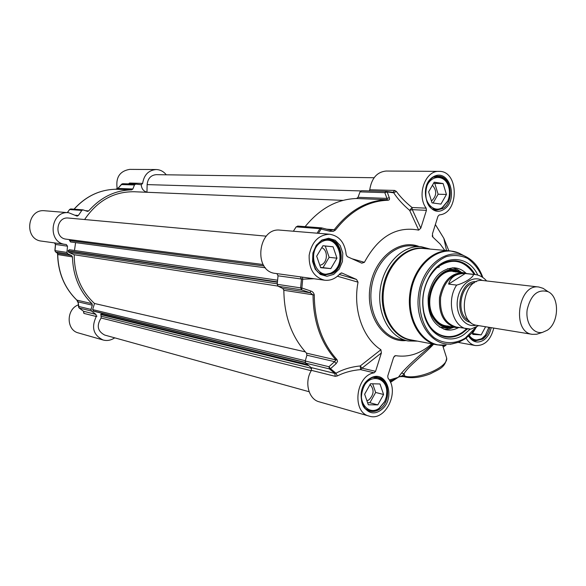 <?xml version="1.0" encoding="UTF-8"?>
<svg xmlns="http://www.w3.org/2000/svg" width="586" height="586" viewBox="0 0 586 586"><rect width="100%" height="100%" fill="white"/><g stroke="black" fill="none" stroke-linecap="round" stroke-linejoin="round"><path stroke-width="0.88" d="M307.211 364.455L100.96 314.045L101.136 318.015C96.368 325.582 97.562 331.266 104.704 335.06L309.122 391.734M102.462 313.364L101.92 314.279M277.53 280.196L69.375 249.731L68.101 250.779L68.723 252.332L74.21 254.756C74.29 274.761 81.051 291.008 94.507 303.497L92.647 309.598L93.599 311.21L305.335 362.602M75.579 242.619L74.488 250.471M69.236 239.557L70.459 241.937L71.009 242.018L265.443 267.802M266.278 236.165L68.416 218.043C56.088 216.373 53.787 238.136 66.174 239.161L263.151 264.528M343.074 200.368L134.135 191.747C113.787 191.541 97.276 200.808 84.611 219.523M374.095 177.741L156.242 174.657C150.836 175.177 147.797 178.496 147.13 184.605L146.969 192.274M305.343 351.886L94.507 303.497M277.918 286.085L74.21 254.756M545.515 289.953L543.061 288.319L538.893 287.03L483.208 280.548C462.735 276.958 456.318 323.26 476.997 325.355L532.33 334.35L536.695 334.24L539.45 333.353M448.598 284.093C450.634 276.929 456.186 273.398 465.262 273.515L473.363 274.416C473.884 277.061 464.134 283.324 456.633 285.096L448.598 284.093L465.262 273.515M456.633 285.096C445.961 300.808 452.641 327.347 467.386 328.907L470.91 329.112L478.725 325.633M486.622 280.95C483.443 277.259 479.546 275.112 474.931 274.504L463.746 273.266C451.791 273.552 444.078 281.624 440.606 297.468C439.639 313.664 444.862 323.523 456.289 327.039L470.902 329.112M467.123 273.64L463.13 272.637C450.942 272.937 443.075 281.163 439.537 297.322C438.548 313.832 443.873 323.882 455.52 327.479L459.607 327.596M538.893 287.03C518.068 283.324 511.278 332.269 532.33 334.35M547.331 330.218C559.147 322.747 559.733 296.904 548.137 291.711C537.867 288.781 530.887 294.721 527.202 309.533C525.261 322.718 533.275 334.474 542.504 332.365L547.331 330.218M467.474 328.922L462.632 332.914C457.08 336.562 451.337 337.895 445.404 336.921C434.658 334.481 427.502 326.387 423.942 312.631C421.524 300.647 423.114 289.213 428.696 278.335C435.867 266.066 444.957 260.213 455.967 260.792C463.98 261.788 470.346 266.366 475.048 274.519M466.808 328.805C460.186 335.229 452.919 337.91 445.008 336.84C450.824 337.704 456.45 336.357 461.878 332.782L466.72 328.79M474.286 274.438L473.327 272.82C468.756 265.78 462.852 261.759 455.608 260.755C462.933 261.781 468.881 265.832 473.466 272.908L474.382 274.446M389.902 381.164L390.796 380.885L391.111 379.494L389.294 380.05M390.02 381.398L397.674 377.516L391.111 379.494M397.425 377.699L398.502 377.062L401.513 373.026C407.724 366.016 417.151 357.284 429.802 346.817L432.629 344.011M430.307 249.109L421.18 246.699C402.743 244.853 383.603 264.22 380.277 289.074C376.71 313.898 389.858 337.734 408.105 340.964L417.488 341.133M444.774 250.398L440.152 244.047L432.878 237.11L432.234 235.704M426.432 210.337L420.799 228.166L412.317 209.656L412.046 207.517L409.665 210.389L412.317 209.656L426.432 210.337L426.161 208.162C416.463 195.372 425.238 170.409 438.973 171.376C459.138 170.511 459.409 213.546 439.346 214.879L437.991 216.212L432.424 233.909L432.878 237.11M386.46 191.432L393.023 192.296L393.726 192.809C397.608 198.786 402.919 204.646 409.665 210.389L418.69 230.13L420.799 228.166M418.69 230.13C396.37 225.91 378.278 236.649 364.404 262.33L352.003 258.756M341.169 272.937L341.96 273.032L340.136 273.559C335.697 278.621 330.533 280.841 324.659 280.218C313.971 277.383 308.8 269.069 309.152 255.269C311.811 241.71 318.674 234.7 329.728 234.232C339.448 235.968 344.934 242.824 346.194 254.8L347.264 256.609L361.745 263.173L364.404 262.33M341.96 273.032L356.515 279.456L339.331 274.46M337.455 276.233L358.039 282.174L356.515 279.456M358.039 282.174C352.728 309.393 362.763 338.195 380.893 349.732L360.244 365.95L360.573 369.627L362.002 368.162L360.244 365.95C351.219 366.858 343.132 369.283 335.976 373.216L334.87 373.429L311.107 367.554L311.452 370.367C304.105 381.86 308.478 399.278 319.187 401.82L369.217 416.126C351.505 412.354 355.687 375.472 374.139 372.821L375.582 371.334L362.002 368.162L381.391 352.94L380.893 349.732M381.391 352.94L375.582 371.334M393.814 356.969L395.623 355.665L394.81 355.841L393.514 357.687L387.742 376.044L388.027 378.175C399.894 391.888 385.295 421.708 369.217 416.126M395.623 355.665C408.625 357.607 420.675 353.666 431.757 343.843M493.778 328.087C490.68 340.136 484.549 345.96 475.385 345.55C471.51 344.773 468.426 342.305 466.134 338.166M311.452 370.367L335.207 376.322L337.331 375.948C344.231 372.454 351.981 370.345 360.573 369.627L374.139 372.821M276.951 273.633L278.028 275.808L277.215 284.32L278.211 286.268L301.629 289.872L301.863 288.004L300.618 287.873L301.629 289.872L310.272 292.758L313.019 294.897C313.29 321.604 320.93 343.279 335.939 359.929L334.599 361.665L336.166 363.628L330.511 368.697L328.929 366.719L329.42 368.916L330.511 368.697L335.976 373.216L337.331 375.948M336.166 363.628L337.543 361.489L337.06 359.716C322.139 343.147 314.536 321.575 314.272 295C313.869 292.883 312.616 291.528 310.514 290.927L301.863 288.004L302.706 279.192L313.993 278.746M278.211 286.268L282.848 288.488L310.272 292.758L310.514 290.927M278.028 275.808L302.706 279.192L302.53 277.163M282.848 288.488L283.844 290.29C284.166 316.052 291.718 337.001 306.493 353.138L306.903 355.204L305.24 361.013L305.731 363.159L311.107 367.554M321.758 227.925L319.978 228.672L321.121 229.06L321.802 227.925L330.533 230.166M318.447 233.301L321.121 229.06L329.947 231.265L330.592 230.159L334.218 229.727L335.36 230.144C350.479 210.857 368.081 200.888 388.159 200.244L389.287 199.76L389.536 198.471L387.214 191.959L386.328 191.424L384.819 192.648L387.214 191.959L393.726 192.809L396.356 191.417L394.7 190.443L369.759 189.747L369.327 190.926M329.947 231.265L333.266 231.375L335.36 230.144M386.277 191.424L361.503 190.699L360.016 191.886L384.819 192.648L386.95 198.39L389.324 197.702M360.016 191.886L358.031 197.321L386.95 198.39L387.302 199.701C367.114 200.339 349.417 210.352 334.218 229.727L326.614 229.148M393.06 192.296L394.7 190.443M426.161 208.162L412.046 207.517C405.512 202.236 400.282 196.867 396.356 191.417M398.209 377.223L402.611 375.633L404.047 373.714L401.513 373.026M446.027 356.046L446.671 358.061C445.126 368.008 438.738 369.29 430.234 373.875C420.953 377.369 412.83 378.461 405.849 377.15L403.593 376.63L402.611 375.633L404.86 376.153L404.047 373.714C408.12 366.323 423.846 354.691 433.618 344.194M477.766 275.076C467.928 253.606 440.709 254.273 428.791 277.625C422.975 288.957 421.319 300.86 423.839 313.349C428.337 335.39 448.678 345.476 464.105 334.438L470.236 329.127M466.017 273.244C462.625 269.985 458.757 268.176 454.414 267.817C440.855 268.556 432.146 277.867 428.271 295.754C427.128 314.015 432.981 325.34 445.829 329.728C450.092 330.563 454.289 329.881 458.428 327.677M460.757 272.373L458.252 271.135C438.892 261.766 419.356 299.461 433.86 318.974C438.255 325.223 443.778 328.094 450.422 327.581L453.139 327.076M379.01 408.383L384.797 401.403L386.394 396.634L386.811 391.653C386.577 376.864 369.598 373.494 363.327 387.331C356.625 400.941 368.198 416.177 379.01 408.383M383.596 394.503L377.802 404.882L368.323 404.787L364.639 394.188L370.513 383.742L379.992 383.962L383.596 394.503L375.648 392.459L372.667 383.793M365.935 408.933L369.378 410.647C372.564 411.475 375.707 410.859 378.798 408.816L384.804 401.571L386.46 396.619L386.899 391.448C386.32 384.072 383.215 379.501 377.596 377.728L373.795 377.56M366.931 400.787L368.894 399.879C374.029 394.634 374.425 389.522 370.074 384.533M367.598 402.714L369.891 402.736L375.648 392.459M377.802 404.882L369.891 402.736M332.123 272.395C347.952 263.319 337.602 232.708 321.597 241.871C305.35 250.962 316.272 282.034 332.123 272.395M336.972 258.184L330.819 268.608L320.667 267.677L316.674 256.199L322.93 245.717L333.075 246.779L336.972 258.184L329.142 257.32L325.252 246.017L322.893 245.768M319.626 272.981L324.212 274.607L331.932 272.937C345.007 266.139 342.063 240.062 328.072 239.615L323.267 240.209M319.853 265.341L321.948 264.55C327.926 261.466 327.794 249.856 321.751 247.695M320.571 267.421L323.025 267.648L329.142 257.32M330.819 268.608L323.025 267.648M333.075 246.779L325.252 246.017M469.305 335.588C472.924 340.334 477.231 341.228 482.219 338.261L485.464 335.104L488.856 327.281L485.333 335.434L481.956 338.708L474.931 340.4L472.279 339.462M485.582 326.754L481.179 334.892L472.814 334.416L472.257 332.628M472.514 333.441L475.466 328.636M481.179 334.892L472.843 333.463M442.056 207.73L447.77 200.976C449.836 196.032 450.033 191.029 448.371 185.967C444.378 173.925 429.86 174.936 426.322 187.784C422.396 200.456 432.871 213.509 442.056 207.73M446.444 194.464L440.943 204.096L432.029 202.859L428.622 191.871L434.204 182.187L443.111 183.543L446.444 194.464L438.116 194.215L434.79 183.389L433.618 183.206M432.944 208.953L436.248 209.715L441.815 208.272L447.741 201.262C449.887 196.127 450.092 190.933 448.371 185.674C446.114 179.924 442.511 176.891 437.559 176.562L434.211 177.133M431.435 200.947L431.721 200.793C436.768 195.812 437.002 190.64 432.417 185.279M433.076 203.005L438.116 194.215M443.111 183.543L434.79 183.389M329.728 234.232L280.181 230.144C257.796 227.156 252.954 271.545 275.442 273.42L324.659 280.218M298.018 226.159L296.164 226.848L293.366 231.236M358.031 197.321L356.588 198.515C337.06 199.101 319.912 208.477 305.123 226.636M438.973 171.376L386.086 171.039C377.047 171.969 371.605 178.203 369.759 189.747M78.282 304.888C66.035 309.349 66.174 330.182 78.436 332.951L103.136 340.012C93.401 335.251 91.116 327.413 96.287 316.499L95.965 314.404L91.445 311.027L91.013 309.43L92.317 305.174L91.951 303.636C79.52 291.403 73.023 275.823 72.452 256.902L71.617 255.562L67.778 253.87L66.936 252.427L67.5 246.186L66.306 244.509L65.346 244.406C46.931 242.743 50.352 210.389 68.701 212.733L77.103 216.131L78.377 215.465L81.806 210.425L82.985 209.861L87.57 211.414L88.684 210.931C100.719 197.277 115.046 190.26 131.674 189.864L132.876 188.985L134.458 184.964L135.696 184.085L141.299 184.737L142.632 183.411C144.017 174.855 148.522 170.233 156.147 169.544C160.19 169.669 163.567 171.42 166.27 174.796M68.701 212.733L44.785 210.762C26.978 208.506 23.718 239.498 41.577 241.124L65.346 244.406M156.147 169.544L129.696 169.376C119.683 171.09 115.523 177.536 117.2 188.729M142.632 183.411L129.572 183.044L128.546 183.879M121.888 184.026L121.514 184.568L122.738 183.711L135.652 184.085M121.617 184.194L117.911 188.428L121.514 184.568L134.458 184.964M74.114 209.195C85.856 196.266 99.766 189.615 115.845 189.249L117.911 188.428L132.876 188.985M55.509 244.443L67.5 246.186M54.952 250.61L55.421 251.797M55.582 251.914L57.721 253.394L55.838 252.031L67.778 253.87M79.029 307.87L78.121 301.863L76.92 300.164C64.694 288.217 58.292 273.017 57.721 254.573L57.721 253.394L71.617 255.562M92.317 305.174L78.121 301.863L78.59 307.035M91.013 309.43L78.78 306.485L78.817 307.511M95.965 314.404L83.534 311.276M83.556 312.682L83.988 313.422L83.6 311.342M114.79 337.858L113.23 338.73C109.941 340.51 106.579 340.935 103.136 340.012M83.988 313.422L96.287 316.499L96.961 316.066M311.239 370.726L101.136 318.015M311.701 368.426L100.99 316.184L311.693 368.411M308.529 365.561L100.66 314.55M305.299 362.507L93.284 311.078M305.247 362.375L93.071 310.939M305.328 360.727L92.647 309.598M277.244 283.829L68.723 252.332M277.354 282.247L68.057 251.057M277.39 281.866L68.101 250.779M277.53 280.203L69.375 249.731M265.436 267.795L70.459 241.937M264.037 265.963L69.514 240.582M264 265.905L69.522 240.546M360.749 190.919L147.13 184.605M468.976 320.652C455.652 314.872 459.842 284.796 474.235 282.884M476.367 281.705C458.406 279.683 452.875 319.407 470.697 322.366M476.088 325.171C465.167 328.101 455.234 314.829 457.476 299.798C459.431 284.73 472.609 274.673 482.315 280.482M474.931 274.504L473.363 274.416M379.56 409.27C376.402 411.357 373.201 411.98 369.956 411.138C353.849 407.959 362.741 372.52 378.329 377.582C390.086 379.677 390.921 402.304 379.56 409.27M489.771 327.435C488.673 332.621 486.329 336.51 482.739 339.096L475.576 340.818C472.961 340.349 470.763 338.701 468.983 335.873M442.598 208.587L436.922 210.059C421.261 210.645 422.631 174.826 438.255 176.261C451.462 175.624 454.941 202.221 442.598 208.587M332.694 273.31L324.812 275.017C306.998 273.977 311.115 236.539 328.746 239.344C343.008 239.799 346.011 266.381 332.694 273.31M444.012 345.308L442.84 346.092M426.505 248.764C407.636 243.893 386.247 263.224 382.768 289.389C378.966 315.502 394.253 339.946 413.731 340.415M462.735 255.071L458.809 253.057C439.28 244.384 414.595 264.396 410.808 293.33C406.574 322.205 424.879 348.165 446.041 345.117L437.119 344.861L410.647 339.829C392.957 336.723 380.219 313.62 383.676 289.55C386.899 265.451 405.446 246.669 423.312 248.479L450.158 250.881C432.087 249.043 413.262 268.403 409.936 293.212C406.384 317.993 419.232 341.733 437.119 344.861L442.503 345.315M455.512 251.921L450.158 250.881L458.809 253.057L464.288 255.87C445.675 247.622 422.198 266.784 418.587 294.414C414.544 321.985 431.919 346.802 452.077 343.909L458.677 342.246L464.984 338.935M468.624 336.188C472.675 342.297 477.7 343.594 483.706 340.092C487.523 337.331 490.021 333.192 491.178 327.662M443.587 209.561C459.292 200.544 449.381 167.618 433.486 176.701C417.342 185.718 427.839 219.186 443.587 209.561M333.69 274.38L339.184 269.12L342.429 261.561L342.795 253.167L340.21 245.571L335.163 240.245L328.621 238.26L321.861 240.048L316.242 245.3L312.917 252.962L312.558 261.502L315.239 269.179L320.403 274.46L326.988 276.299L333.69 274.38M419.056 246.508C398.773 238.385 373.773 258.616 369.956 287.601C365.701 316.521 384.226 342.825 405.959 340.554M380.541 410.361C397.176 399.278 386.467 367.495 369.62 378.666C352.501 389.807 363.855 422.067 380.541 410.361M408.105 340.964L399.205 339.257C381.025 336.034 367.927 312.419 371.451 287.851C374.747 263.239 393.785 244.069 412.148 245.9L421.18 246.699M335.207 376.322L334.87 373.429L329.42 368.916L305.731 363.159M306.493 353.138L335.939 359.929L337.06 359.716M314.272 295L283.844 290.29M277.215 284.32L300.618 287.873L301.46 279.104L300.376 276.863M306.903 355.204L334.599 361.665L328.929 366.719L305.24 361.013M296.164 226.848L319.978 228.672L317.129 233.191M388.159 200.244L387.302 199.701L356.588 198.515M435.354 224.585L443.829 238.304L448.832 250.764M405.849 377.15L404.86 376.153C418.441 380.006 448.371 366.997 446.671 358.061L442.606 345.352M482.3 277.149C478.725 269.099 473.81 262.858 467.562 258.411C460.772 255.32 453.667 254.734 446.261 256.639C435.369 261.305 426.3 272.241 421.649 286.503C416.543 306.082 421.737 327.274 433.926 337.529C443.492 344.165 454.956 344.297 465.255 338.107L475.949 327.259M469.152 258.521L464.288 255.87C472.902 259.752 479.084 266.967 482.857 277.522M476.689 326.849L471.371 333.581L465.174 338.833L458.794 342.202L450.26 344.275M434.248 317.824C437.456 322.49 441.47 325.193 446.305 325.926M458.369 272.109C439.581 262.499 420.191 299.263 434.373 318.359C438.731 324.541 444.195 327.31 450.773 326.673M474.147 274.424L473.378 273.149C463.636 259.95 451.931 257.796 438.269 266.681C426.337 275.911 419.972 296.216 423.912 312.807M426.667 320.813C434.482 338.312 453.938 341.748 466.595 328.753M461.665 272.475L457.27 269.428L452.392 267.795M443.836 329.193L448.979 328.958L454.033 327.222M458.252 271.135L455.439 269.78L457.666 270.849L455.439 269.78L447.484 268.696M439.368 326.981L447.352 328.109L449.696 327.706M129.572 183.044L129.228 183.901M118.013 188.055L115.816 189.249M67.405 212.623L69.617 209.488L70.781 208.938L69.485 209.517L81.806 210.425M69.478 209.678L67.295 212.615M54.659 242.934L55.553 244.509L55.011 250.618L66.936 252.427M72.452 256.902L57.596 254.529C58.168 272.937 64.57 288.129 76.803 300.098L91.951 303.636M83.673 311.371L79.213 308.053L91.445 311.027M74.012 209.187C85.754 196.273 99.693 189.63 115.83 189.249L131.674 189.864M88.684 210.931L85.38 210.674M78.377 215.465L75.565 215.223M146.969 192.157C143.475 191.241 141.57 188.765 141.241 184.737M445.397 325.772L455.52 327.479M452.956 271.516L463.13 272.637M548.137 291.711L543.061 288.319M542.504 332.365L536.695 334.24M446.129 345.11L443.163 347.095M390.459 382.365L398.429 377.157C398.78 376.703 400.487 376.52 403.534 376.615M331.53 230.327L321.443 227.866L297.607 226.064M393.03 192.296L386.328 191.424L361.503 190.699M432.578 236.773L432.358 236.297M435.369 224.555L443.829 238.304L446.539 250.559M431.882 343.865L429.802 346.817M423.942 312.631L423.839 313.349M428.696 278.335L428.791 277.625M431.662 344.172L431.86 344.795M458.252 342.407L475.385 345.55M448.407 326.065C442.884 325.992 438.247 323.289 434.504 317.956C421.195 300.164 438.211 265.275 455.901 272.043M450.422 327.581L449.711 327.706M450.473 327.501L452.18 326.915M437.017 267.641L439.332 267.018M367.634 410.156L369.378 410.647M375.86 377.311L377.596 377.728M322.161 274.336L324.212 274.607M326.036 239.44L328.072 239.615M473.459 340.136L474.931 340.4M434.57 209.634L436.248 209.715M435.889 176.547L437.559 176.562M135.696 184.085L122.738 183.711L121.661 184.136M54.886 250.581L55.436 244.472L54.491 242.904M57.34 253.189L57.596 254.529M77.931 302.405L76.825 300.12M78.605 307.145L79.103 307.994M79.125 308.009L83.578 311.327M82.985 209.861L70.781 208.938"/></g></svg>
